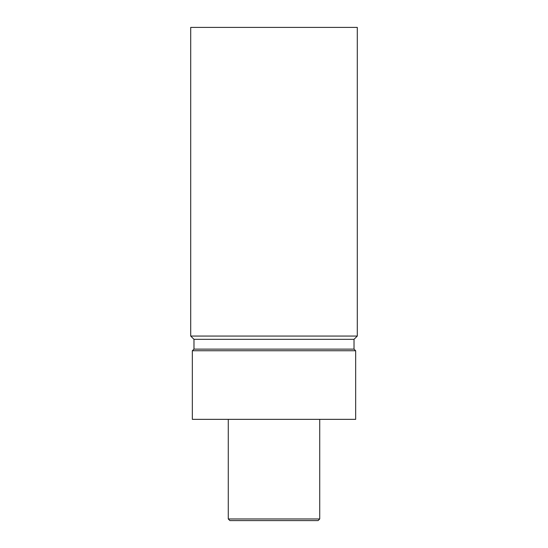 <?xml version="1.0" encoding="UTF-8"?>
<svg xmlns="http://www.w3.org/2000/svg" width="548" height="548" viewBox="0 0 548 548"><rect width="100%" height="100%" fill="white"/><g stroke="black" fill="none" stroke-linecap="round" stroke-linejoin="round"><path stroke-width="0.82" d="M274 27.4L357.289 27.4L357.289 336.061L190.711 336.061L190.711 27.4L274 27.4M357.289 336.061L354.022 339.322L193.978 339.322L190.711 336.061M193.978 339.322L193.978 349.124L354.022 349.124L355.659 350.754L355.659 419.35L192.341 419.35L192.341 350.754L355.659 350.754M228.276 518.97L229.907 520.6L318.093 520.6L319.724 518.97L228.276 518.97L228.276 419.35M354.022 339.322L354.022 349.124M193.978 349.124L192.341 350.754M319.724 419.35L319.724 518.97"/></g></svg>

